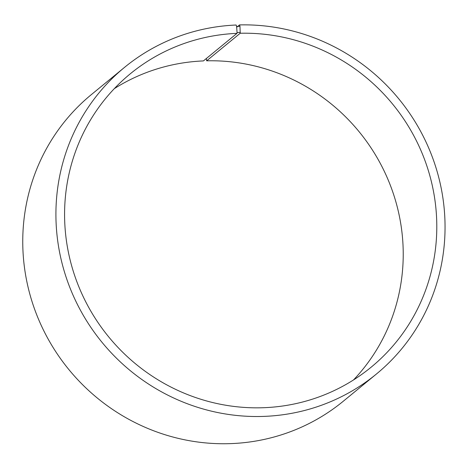<?xml version="1.0" encoding="UTF-8"?>
<svg xmlns="http://www.w3.org/2000/svg" width="468" height="468" viewBox="0 0 468 468"><rect width="100%" height="100%" fill="white"/><g stroke="black" fill="none" stroke-linecap="round" stroke-linejoin="round"><path stroke-width="0.7" d="M114.315 88.645A189.797 183.585 50.6 0 1 203.41 60.922L236.978 33.363A189.797 183.585 50.6 0 0 130.25 73.833A189.797 183.585 50.6 0 0 108.798 337.013A189.797 183.585 50.6 0 0 371.124 367.21A189.797 183.585 50.6 0 0 423.517 156.745A189.797 183.585 50.6 0 0 240.219 33.257L239.973 26.337L239.54 24.909L236.673 27.261M353.492 379.963A189.797 183.585 50.6 0 0 385.556 173.985A189.797 183.585 50.6 0 0 206.651 60.817L240.219 33.257M236.978 33.363L237.06 32.567L240.312 32.462M237.06 32.567L236.615 26.442L239.973 26.337M236.615 26.442L236.153 25.02A198.42 191.927 50.6 0 0 124.576 67.333A198.42 191.927 50.6 0 0 102.147 342.477A198.42 191.927 50.6 0 0 376.395 374.043A198.42 191.927 50.6 0 0 431.168 154.013A198.42 191.927 50.6 0 0 239.54 24.909M124.576 67.333L91.412 94.559A198.42 191.927 50.6 0 0 68.983 369.702A198.42 191.927 50.6 0 0 343.231 401.275L376.395 374.043M206.376 58.482L206.651 60.817"/></g></svg>
